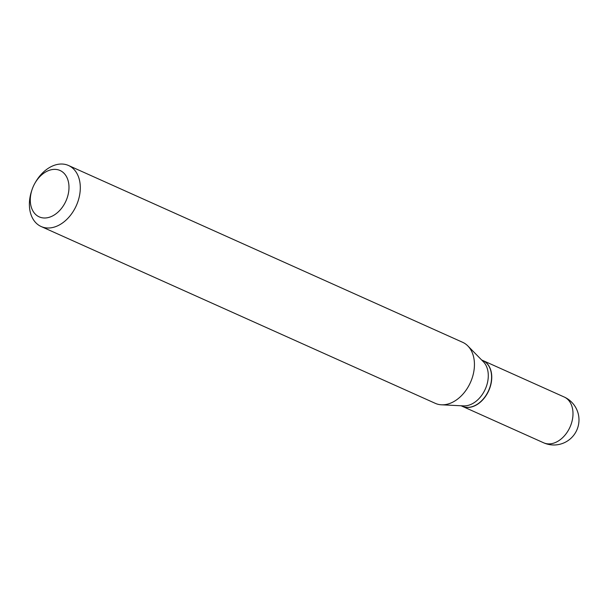 <?xml version="1.0" encoding="UTF-8"?>
<svg xmlns="http://www.w3.org/2000/svg" width="609" height="609" viewBox="0 0 609 609"><rect width="100%" height="100%" fill="white"/><g stroke="black" fill="none" stroke-linecap="round" stroke-linejoin="round"><path stroke-width="0.91" d="M462.3 406.31A25.098 17.653 -65.8 0 0 462.383 406.348A25.098 17.653 -65.8 0 0 491.273 382.574A25.098 17.653 -65.8 0 0 482.929 360.551A25.098 17.653 -65.8 0 0 482.838 360.513M461.089 405.761L462.208 406.272A25.098 17.653 -65.8 0 0 468.207 407.368A25.098 17.653 -65.8 0 0 486.941 393.817A25.098 17.653 -65.8 0 0 489.902 387.225A25.098 17.653 -65.8 0 0 482.754 360.475L481.635 359.972M32.003 189.78L31.638 190.876A33.442 23.523 -65.8 0 0 41.153 226.525L435.29 403.341A33.442 23.523 -65.8 0 0 441.472 404.802L463.556 405.883A25.098 17.653 -65.8 0 0 464.911 405.883A25.098 17.653 -65.8 0 0 485.662 388.268A25.098 17.653 -65.8 0 0 483.363 361.731L467.872 345.958A33.442 23.523 -65.8 0 0 462.673 342.319L68.535 165.503A33.442 23.523 -65.8 0 0 60.542 164.042A33.442 23.523 -65.8 0 0 35.573 182.091L34.995 183.096A25.418 17.874 -65.8 0 0 32.003 189.78A25.418 17.874 -65.8 0 0 45.31 217.984A25.418 17.874 -65.8 0 0 68.497 192.794A25.418 17.874 -65.8 0 0 53.965 169.378A25.418 17.874 -65.8 0 0 34.995 183.096M486.949 393.802A24.824 17.463 -65.8 0 0 486.964 393.787A24.824 17.463 -65.8 0 0 489.887 387.263A24.824 17.463 -65.8 0 0 489.895 387.24L489.902 387.225M41.153 226.525A33.442 23.523 -65.8 0 0 49.146 227.987A33.442 23.523 -65.8 0 0 78.325 200.308A33.442 23.523 -65.8 0 0 68.535 165.503M441.472 404.802A33.442 23.523 -65.8 0 0 443.283 404.802A33.442 23.523 -65.8 0 0 470.932 381.325A33.442 23.523 -65.8 0 0 467.872 345.958M564.162 396.992A25.098 25.098 0 0 1 555.073 444.958A25.098 25.098 0 0 1 543.624 442.789A25.098 17.653 -65.8 0 0 549.622 443.885A25.098 17.653 -65.8 0 0 572.513 419.015A25.098 17.653 -65.8 0 0 564.162 396.992L482.929 360.551M543.624 442.789L462.383 406.348"/></g></svg>
